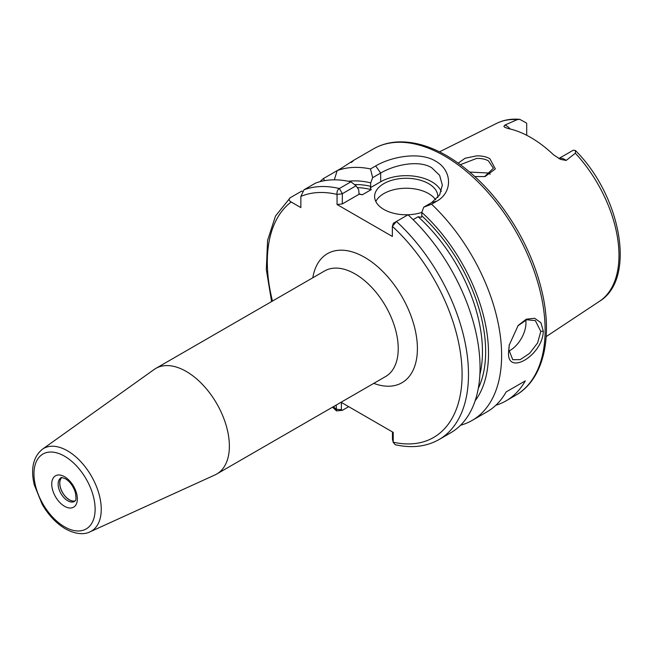 <?xml version="1.0" encoding="UTF-8"?>
<svg xmlns="http://www.w3.org/2000/svg" width="653" height="653" viewBox="0 0 653 653"><rect width="100%" height="100%" fill="white"/><g stroke="black" fill="none" stroke-linecap="round" stroke-linejoin="round"><path stroke-width="0.98" d="M484.559 176.653L493.407 168.254L488.444 160.875C485.138 159.046 481.139 158.246 476.453 158.475L460.406 164.67M458.251 163.119L465.034 158.279L476.364 155.912C481.596 155.692 486.101 156.63 489.889 158.712L495.341 168.923L485.065 176.563L474.845 176.563M509.299 344.613L508.85 349.804L512.768 359.705L520.229 359.623L529.64 353.338L537.623 342.898L540.782 331.373L535.346 320.599L526.726 319.782L517.853 325.823M543.296 331.242C542.7 355.763 505.904 377.034 508.638 351.257L509.209 345.102L518.155 325.463L526.261 319.195L534.611 318.272L540.921 322.713L543.296 331.242L540.782 331.373M75.062 500.957A13.591 7.844 60 0 1 69.332 499.839A13.591 7.844 60 0 1 60.753 488.77A13.591 7.844 60 0 1 61.611 477.67M75.136 500.859A13.525 7.803 60 0 1 69.365 499.765A13.525 7.803 60 0 1 60.802 488.697A13.525 7.803 60 0 1 61.741 477.653M558.854 158.557A13.003 7.51 60 0 1 564.763 159.487A13.003 7.51 60 0 1 566.175 160.434L560.494 159.373L553.54 154.818A103.925 60.003 -120 0 0 530.75 137.489A103.925 60.003 -120 0 0 507.969 128.51L504.557 127.188L503.904 126.396L504.916 125.066A13.003 7.51 60 0 1 506.328 125.751A13.003 7.51 60 0 1 510.23 129.016M566.175 160.434L575.35 153.218L575.44 150.525L573.497 150.166A13.003 7.51 -120 0 0 573.13 150.304L558.805 158.532M526.702 135.277L526.702 123.499A13.003 7.51 -120 0 0 526.326 122.935L519.78 119.352L517.2 119.646L504.916 125.066M508.883 351.069A22.577 13.036 120 0 0 525.967 322.819A22.577 13.036 120 0 0 525.779 320.101M437.779 197.532A31.613 18.251 0 0 0 437.828 196.529A31.613 18.251 0 0 0 428.572 183.624A31.613 18.251 0 0 0 394.118 179.665A31.613 18.251 0 0 0 374.61 196.529A31.613 18.251 0 0 0 383.866 209.433A31.613 18.251 0 0 0 421.789 212.413M435.616 199.769A31.613 18.251 0 0 0 428.572 193.582A31.613 18.251 0 0 0 375.81 201.508M441.257 191.451A36.127 20.855 0 0 0 431.764 181.779A36.127 20.855 0 0 0 380.675 181.779L370.324 187.754L371.182 189.664A124.184 71.699 -120 0 0 357.264 187.591M431.576 204.201L423.74 207.172L431.764 202.536L439.624 194.937L442.342 185.117L439.608 175.322L431.764 167.772C418.434 159.495 394.037 165.07 380.675 173.045L372.651 177.673L370.496 168.931L375.679 165.944C391.139 156.736 419.528 151.284 435.6 161.128C452.333 170.27 452.929 192.349 436.759 201.206L431.576 204.201A142.248 82.131 60 0 1 472.16 420.426A142.248 82.131 60 0 1 460.553 425.225M469.768 172.082L488.444 173.021L490.174 174.229M89.992 531.852L215.008 474.919A60.966 35.197 -120 0 0 216.747 474.021A60.966 35.197 -120 0 0 226.093 425.176A60.966 35.197 -120 0 0 186.268 371.451A60.966 35.197 -120 0 0 155.781 368.431A60.966 35.197 -120 0 0 154.132 369.492L42.323 449.288A47.742 27.565 60 0 1 67.488 450.823A47.742 27.565 60 0 1 99.027 494.101A47.742 27.565 60 0 1 89.992 531.852C86.123 533.917 77.658 535.542 65.48 528.881C56.321 523.42 48.559 515.25 42.192 504.369L34.258 484.795C30.511 468.772 33.205 456.929 42.323 449.288M352.938 160.744L373.41 148.925A142.248 82.131 -120 0 1 444.538 155.969A142.248 82.131 -120 0 1 537.468 281.321A142.248 82.131 -120 0 1 515.658 395.31L506.083 400.836A142.248 82.131 60 0 0 525.298 380.887L506.132 391.947A142.248 82.131 60 0 1 486.926 411.904L472.16 420.426M506.083 400.836A142.248 82.131 60 0 1 495.856 405.252M358.848 193.917A124.184 71.699 60 0 1 362.399 194.733L359.085 194.243L358.717 189.778L356.056 185.787L342.352 193.696L342.286 203.94L337.054 204.528L337.054 194.406C336.728 191.704 337.495 189.737 339.356 188.513L350.93 181.836L356.056 185.787M354.522 184.603A126.445 73.005 60 0 1 370.692 186.317L370.324 187.754M362.399 194.733L371.182 189.664M319.954 181.689A142.248 82.131 60 0 1 323.325 178.62L324.68 180.644M334.312 179.828L337.177 170.629L323.325 178.62M351.216 162.515C355.616 159.112 352.661 160.818 342.352 167.633L337.177 170.629A142.248 82.131 60 0 1 370.496 168.931M348.359 181.273A130.494 75.34 60 0 1 370.692 182.864L372.651 177.673M302.494 191.239L301.759 191.076L290.193 197.753C288.553 199.271 288.879 200.691 291.173 202.006L300.845 207.589L300.845 196.431L304.037 189.762L315.603 183.077A142.248 82.131 60 0 1 350.93 181.836M370.692 186.317L370.692 182.864M479.882 374.528A124.184 71.699 -120 0 0 418.108 216.755L413.104 219.645M393.384 223.285L392.363 226.338L393.449 223.195L408.011 214.788A142.248 82.131 60 0 1 450.594 432.874L439.028 439.559A142.248 82.131 60 0 0 396.444 221.465L392.363 226.338L392.363 236.459L337.054 204.528M341.372 402.444L341.372 409.709L342.352 410.329L336.483 410.9L336.181 405.072M290.193 197.753L275.509 216.012L267.591 240.377L266.31 269.493L271.599 301.564M423.74 207.172L421.789 212.364A130.494 75.34 60 0 1 475.123 400.828M421.789 212.364L421.789 215.808A126.445 73.005 60 0 1 478.29 388.388M392.592 439.722L393.228 442.203L393.228 432.384L341.054 402.256M418.108 216.755L421.422 217.253L421.789 215.808M392.363 226.338A137.734 79.519 -120 0 1 462.095 373.908A137.734 79.519 -120 0 1 393.228 442.203L395.187 444.709C411.7 448.423 426.319 446.709 439.028 439.559M359.085 194.243L342.286 203.94M342.352 410.329L348.694 406.672M392.461 439.208L392.461 431.943M333.438 406.656A137.734 79.519 -120 0 0 336.181 409.268L341.372 409.709M342.286 193.819L337.054 194.406A137.734 79.519 -120 0 0 300.845 196.431M525.298 380.887L506.132 391.947M64.549 476.714A18.113 10.456 60 0 1 77.348 498.892A18.113 10.456 60 0 1 64.549 506.287A18.113 10.456 60 0 1 51.742 484.11A18.113 10.456 60 0 1 64.549 476.714M67.741 500.761A13.591 7.844 -120 0 0 74.532 501.431C74.695 500.133 77.054 502.639 75.291 492.28C73.218 486.093 69.953 481.596 65.48 478.788C62.035 477.465 60.525 477.163 60.941 477.89A13.591 7.844 -120 0 0 58.86 488.779A13.591 7.844 -120 0 0 67.741 500.761M64.549 526.808A43.245 24.969 -120 0 0 95.126 509.152A43.245 24.969 -120 0 0 64.549 456.194A43.245 24.969 -120 0 0 33.972 473.849A43.245 24.969 -120 0 0 64.549 526.808M312.803 277.778A74.515 43.016 60 0 1 364.709 257.364A74.515 43.016 60 0 1 417.202 343.258A74.515 43.016 60 0 1 373.769 383.368M216.747 474.021L385.613 376.536A60.966 35.197 -120 0 0 394.951 327.684A60.966 35.197 -120 0 0 355.126 273.958A60.966 35.197 -120 0 0 324.647 270.938L155.781 368.431M575.44 150.525C620.881 195.729 636.699 278.823 599.47 301.319A102.823 59.366 -120 0 0 575.35 153.218M517.2 119.646A102.823 59.366 -120 0 0 496.713 123.335C503.675 119.915 511.364 118.593 519.78 119.352M304.037 189.762A142.248 82.131 60 0 1 339.356 188.513L342.352 193.696M291.173 202.006A137.734 79.519 -120 0 0 272.472 301.066M375.679 165.944L380.675 173.045L380.675 181.779M431.764 202.536L436.759 201.206M515.658 395.31C543.198 379.801 552.977 338.442 542.145 292.299C537.305 271.313 529.118 250.736 517.584 230.574C498.035 197.133 474.437 172.196 446.799 155.749C429.552 145.823 413.104 141.228 397.432 141.962C388.633 142.46 380.626 144.786 373.41 148.925M599.47 301.319L546.186 336.613M336.483 410.9L332.565 407.162M496.713 123.335L439.51 151.839M393.318 442.62L392.502 439.518"/></g></svg>
